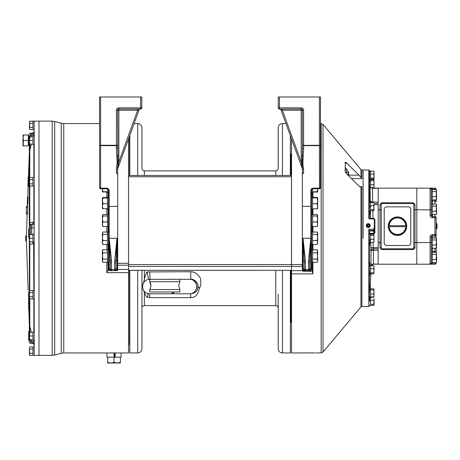 <?xml version="1.0" encoding="UTF-8"?>
<svg xmlns="http://www.w3.org/2000/svg" width="460" height="460" viewBox="0 0 460 460"><rect width="100%" height="100%" fill="white"/><g stroke="black" fill="none" stroke-linecap="round" stroke-linejoin="round"><path stroke-width="0.69" d="M374.055 241.747L373.733 242.288L370.536 242.288M373.98 234.496L373.98 242M370.536 239.338L373.733 239.338L374.055 237.314L373.733 234.209L370.536 234.209M370.536 235.296L373.733 235.296M374.055 234.749L373.733 234.209M373.733 242.288L374.055 240.816L373.733 239.338M369.334 240.459L370.536 240.459L370.536 242.443L369.334 242.443M373.98 289.116L373.98 296.619M370.536 296.913L373.733 296.913L374.055 295.435L373.733 293.957L374.055 289.374L373.733 288.828L370.536 288.828M370.536 293.957L373.733 293.957M370.536 289.915L373.733 289.915M374.055 296.366L373.733 296.913M374.055 289.374L373.733 288.828L374.055 289.374M374.055 273.286L373.733 273.821L374.055 270.727L373.733 273.821L370.536 273.821M369.334 234.054L370.536 234.054L370.536 239.873L369.334 239.873M369.46 171.609L370.536 171.609L370.536 179.371L369.805 179.429M369.432 170.982L370.536 170.982L370.536 171.609L370.536 171.31L369.449 171.31M369.432 305.515L370.536 305.515L370.536 297.125L369.8 297.125L370.536 297.034L369.334 297.062L369.334 300.363M369.639 288.673L370.536 288.673L370.536 297.034L369.334 297.034M369.334 293.204L369.265 300.357L369.46 297.062M368.489 223.64A1.943 1.943 0 0 0 366.304 225.314A1.943 1.943 0 0 0 367.971 227.499A1.943 1.943 0 0 0 370.156 225.825A1.943 1.943 0 0 0 368.489 223.64M368.443 223.968A1.616 1.616 0 0 0 366.626 225.36A1.616 1.616 0 0 0 368.017 227.177A1.616 1.616 0 0 0 369.834 225.785A1.616 1.616 0 0 0 368.443 223.968M369.265 225.71L368.868 224.744L367.833 224.606L367.195 225.434L367.592 226.4L368.627 226.538L369.265 225.71M373.98 266.035L374.055 270.727L373.733 268.709L374.055 267.226L373.733 265.748L374.055 266.282M370.536 268.709L373.733 268.709M370.536 265.748L373.733 265.748M370.536 272.745L373.733 272.745M369.334 273.481L370.536 273.481L370.536 273.125L369.334 273.125M374.055 302.26L374.055 304.94L373.733 304.284L374.055 298.764L374.055 302.26M370.536 304.284L373.733 304.284M370.536 300.242L373.733 300.242M373.733 305.359L374.055 304.819L373.733 305.359L370.536 305.359M370.536 297.281L373.733 297.281M369.46 179.429L369.38 183.603L369.334 181.642L370.536 181.642L370.536 187.824L369.639 187.824M369.334 179.371L370.536 179.429L370.536 181.642L370.536 181.085L369.334 181.085M370.536 210.749L373.733 210.749L374.055 210.214L373.733 209.674L370.536 209.674M373.733 210.749L374.055 210.214L373.733 205.637L374.055 204.154L373.733 209.674M370.536 202.676L373.733 202.676M370.536 205.637L373.733 205.637M369.334 198.433L369.265 210.496L369.334 206.839L370.536 206.839L370.536 206.183L369.334 206.183M370.536 178.141L373.733 178.141L374.055 176.123L373.733 174.098L370.536 174.098M373.98 171.43L374.055 178.675L373.733 178.141M370.536 179.216L373.98 178.928M370.536 171.137L373.733 171.137L374.055 171.678M373.733 174.098L374.055 172.621L373.733 171.137M373.733 179.216L374.055 178.675M370.536 187.668L373.733 187.668L374.055 186.191L373.733 184.713L370.536 184.713M374.055 187.122L373.733 187.668M373.98 179.877L373.98 187.381M370.536 180.677L373.733 180.677L374.055 180.13L373.733 179.584L374.055 180.13L373.733 179.584L370.536 179.584M373.733 184.713L374.055 182.695L373.733 180.677M369.426 265.587L370.536 265.587L370.536 273.982L369.334 273.982M369.334 265.932L369.432 292.825L369.874 285.505M370.536 206.787L370.536 210.91L369.426 210.91M370.536 206.402L370.536 202.549M371.312 265.748L372.307 264.558L373.566 264.207L434.924 264.207A1.208 1.208 0 0 0 436.132 262.999A1.208 1.208 0 0 1 434.924 264.207A1.208 1.208 0 0 0 436.132 262.999L436.132 262.695M436.132 248.21L436.132 252.436M430.514 264.132A1.208 1.208 0 0 1 430.094 264.207L430.514 264.132A1.208 1.208 0 0 1 430.094 264.207L431.302 262.999L431.302 242.483L430.094 242.569L431.302 242.483L431.302 237.044A1.208 1.208 0 0 1 432.509 235.836L434.924 235.836A1.208 1.208 0 0 0 436.132 234.629L436.132 237.946M434.924 214.4L434.924 234.629L436.132 234.629L436.132 217.724A1.208 1.208 0 0 0 434.924 216.516L432.509 216.516A1.208 1.208 0 0 1 431.302 215.309L431.302 203.694M432.509 204.142L432.509 200.951A1.208 1.029 180 0 1 431.923 200.819A1.208 1.029 180 0 0 432.509 200.951L434.924 200.951A1.208 1.029 0 0 1 436.132 201.98L436.132 199.916M436.132 189.652L436.132 189.353L436.132 189.652M432.509 237.946L432.509 235.836A1.208 1.208 0 0 0 431.302 237.044L430.094 237.044L430.094 242.569L416.812 242.569L416.812 188.146L416.812 209.777L431.302 209.869L430.094 209.777L430.094 215.309A2.415 2.415 0 0 0 432.509 217.724L432.509 214.4M416.812 264.207L416.812 242.569L416.812 264.207M431.302 209.869L431.302 189.353A1.208 1.208 0 0 0 431.204 188.882A1.208 1.208 0 0 1 431.302 189.353L430.094 188.146L372.433 188.146L378.178 188.146L378.178 203.538L374.055 203.538M432.268 189.353L434.924 189.353L434.924 188.146A1.208 1.208 0 0 1 436.132 189.353A1.208 1.208 0 0 0 434.924 188.146L430.094 188.146A1.208 1.208 0 0 1 430.508 188.22A1.208 1.208 0 0 0 430.094 188.146L430.094 209.777M430.548 188.232A1.208 1.208 0 0 1 431.204 188.87A1.208 1.208 0 0 0 430.548 188.232L430.888 188.439M431.302 203.234L431.302 188.749L432.268 188.749L432.268 200.819L431.302 200.819L431.302 203.234L432.268 203.234L432.268 215.309L430.094 215.309M431.204 263.471A1.208 1.208 0 0 0 431.302 262.999A1.208 1.208 0 0 1 431.204 263.471L431.302 263.028M431.198 263.482A1.208 1.208 0 0 1 430.548 264.115A1.208 1.208 0 0 0 431.198 263.482M437 228.442L437 223.905L436.672 223.577L436.672 228.775L437 228.442L436.132 228.758M432.268 252.436L436.155 252.436L436.557 253.086L436.155 259.543L436.557 261.119L436.155 262.695L432.268 262.695M432.268 254.414L436.155 254.414L436.557 256.979L436.557 262.045L436.155 262.695M432.268 259.543L436.155 259.543M436.557 261.705L436.557 261.119M436.155 254.414L436.557 253.425L436.155 252.436M371.766 249.458A2.415 2.415 90 0 0 370.996 251.183L370.748 242.288M369.897 242.443L369.616 245.692L369.65 242.443M369.38 265.667L369.811 262.355L369.961 265.587L369.57 262.585M369.754 274.028L369.472 276.04M369.616 296.602L369.616 301.329M370.708 249.458L370.812 251.189C370.978 249.751 371.784 248.958 373.221 248.814L378.178 248.814L378.178 250.246L373.405 250.246L373.405 248.814A2.415 2.415 90 0 0 370.996 251.183A2.415 0.977 180 0 1 373.405 250.246L373.422 264.207L378.178 264.207L378.178 247.606L370.708 247.578M370.748 234.209L369.897 234.054M371.49 233.421L371.323 233.421A0.581 0.581 -90 0 0 370.748 234.002L373.692 233.996L374.877 232.817L374.877 219.535L373.692 218.35L372.951 218.35L372.951 218.931L373.692 218.931L369.725 218.931L368.828 218.517L372.951 218.35L372.778 210.749M372.738 202.676L372.433 188.301L372.738 202.101L378.178 202.101L378.178 247.606M370.156 202.515L370.197 201.198L370.76 202.676M372.738 202.101L370.329 201.204A2.415 2.415 90 0 0 370.892 202.676A2.415 2.415 90 0 1 370.329 201.204L370.047 187.824M371.116 218.931L370.541 218.362L370.369 210.91M370.012 218.931L369.432 218.356L369.38 210.829M368.828 229.195L373.692 229.195L373.692 230.425L369.23 230.425L368.828 229.195L368.828 306.464L369.317 305.837M373.692 218.931L374.296 219.535L374.296 225.469C374.273 227.642 374.072 228.879 373.692 229.195M363.13 238.251L363.13 170.033L363.13 238.251M369.432 305.486L369.265 305.917M369.575 234.054L369.265 231.23L369.432 265.546M369.432 230.949L369.23 230.425M369.38 245.398L369.616 245.692M369.65 234.054L369.598 233.243L370.352 233.421L369.897 234.002A0.581 0.581 90 0 1 370.455 233.421M374.296 219.535L374.296 230.402A0.604 0.604 0 0 1 373.692 231.006L369.472 231.012M369.575 242.443L369.811 244.26M369.851 233.835L369.598 233.243L373.692 233.421L370.472 233.421M374.25 230.632L374.296 232.817L373.692 233.243L373.692 231.006L374.296 230.402L374.296 232.817L373.692 233.421M372.468 233.421L371.893 233.421M370.898 233.421L371.323 233.421M369.501 231.012L373.692 231.006L373.692 230.425L374.296 230.402L374.296 225.469M369.719 265.587L369.639 263.057L369.719 265.587M369.432 265.558L369.616 263.344L369.575 265.587M369.334 305.808L369.265 306.279M369.616 175.168L369.334 170.689M369.759 202.515L369.616 200.261L369.759 202.515M369.874 190.998L369.432 183.672L369.38 198.444M369.432 171.011L369.616 179.894M369.961 210.91L369.811 214.147L369.432 210.956M371.87 202.055L372.703 202.101M370.702 187.668L372.433 188.301L378.178 188.301M369.541 202.515L369.334 200.646M369.639 213.446L369.719 210.91M369.575 210.91L369.575 212.658M369.334 176.134L369.38 176.45M369.334 176.289L369.265 183.16M369.397 198.726L369.426 199.445M369.512 201.56L369.524 201.871M371.042 265.748A2.415 2.104 0 0 1 373.405 264.051L371.174 265.748M371.755 264.88L371.209 265.661M373.158 242.288L373.221 248.814M369.138 225.572C368.535 226.74 367.931 226.74 367.327 225.572C367.931 224.399 368.535 224.399 369.138 225.572L369.075 225.25M367.385 225.894L367.327 225.572M432.268 191.63L436.155 191.63L436.557 190.641L436.155 189.652L432.268 189.652M413.741 247.946L413.793 247.601A1.208 0.368 0 0 1 414.995 247.238C414.885 248.618 414.08 249.389 412.585 249.556L382.409 249.556C380.914 249.395 380.109 248.618 379.994 247.238L381.202 247.601A1.208 1.208 180 0 0 382.409 248.808L412.585 248.808A1.208 1.208 180 0 0 413.793 247.601L413.793 204.74A1.208 1.208 180 0 0 412.585 203.538L382.409 203.538A1.208 1.208 180 0 0 381.202 204.74L381.225 247.836M382.168 248.785L382.409 249.556M378.178 209.777L379.994 209.777L379.994 242.569L378.178 242.569M414.995 247.238L414.995 209.777L416.812 209.777L416.812 242.569L413.793 242.661M413.528 248.36L413.701 248.055M381.225 204.522L381.202 204.74A1.208 0.368 180 0 1 379.994 205.108C380.109 203.728 380.914 202.958 382.409 202.791L412.585 202.791C414.075 202.952 414.88 203.728 414.995 205.108L413.77 204.51M412.827 203.561L412.585 202.791M379.994 205.108L379.994 209.777L381.202 209.691M379.994 247.238L379.994 242.569L381.202 242.661M414.995 205.108L414.995 209.777L413.793 209.691M431.302 251.528L432.268 251.528L432.268 263.603L431.302 263.603L431.302 251.988M432.268 239.924L436.155 239.924L436.557 238.935L436.155 237.946L432.268 237.946M436.155 189.652L436.557 190.641L436.155 196.759L436.557 198.335L436.155 199.916L432.268 199.916M436.155 191.63L436.557 194.195L436.557 199.266L436.155 199.916M432.268 196.759L436.155 196.759M436.557 198.927L436.557 198.335M436.155 237.946L436.557 238.935L436.155 245.053L436.557 246.629L436.155 248.21L432.268 248.21M436.155 239.924L436.557 242.489L436.557 247.56L436.155 248.21M432.268 245.053L436.155 245.053M436.557 247.221L436.557 246.629M436.557 204.792L436.155 211.249L436.557 212.825L436.155 214.4L432.268 214.4M432.268 206.12L436.155 206.12L436.557 208.685L436.557 213.756L436.155 214.4M432.268 211.249L436.155 211.249M436.557 213.417L436.557 212.825M432.268 204.142L436.155 204.142L436.557 205.131L436.155 206.12M434.924 237.946L434.924 234.629L432.509 234.629L432.509 235.836A1.208 1.208 0 0 0 431.302 237.044L432.268 237.044L432.268 249.113L431.302 249.113L431.302 237.498M303.335 270.583L304.233 269.52L304.233 262.752L304.233 269.457A1.208 1.208 0 0 0 305.44 270.664L291.536 270.71L291.536 352.947L291.536 138.926L290.346 135.654L290.346 175.467M291.536 352.947L314.881 352.918M313.938 352.9L312.064 352.883M310.184 352.9L309.241 352.918M312.351 262.091L312.351 271.906L312.932 273.873L312.932 262.263M312.351 244.358L312.351 249.883M312.351 192.585L312.351 197.035M312.351 209.242L312.351 214.412M312.351 226.619L312.351 232.15M302.375 270.71L302.858 271.245L302.858 270.543M312.351 271.245L302.858 271.245M305.388 260.837L304.209 260.877L304.233 262.752L305.44 262.752L305.388 260.837L303.025 238.251L303.025 260.716L302.352 260.716L302.352 238.251L302.352 268.41L303.025 268.41L303.025 270.543M302.375 168.757L302.375 173.38M345.391 162.23L345.126 171.097L345.834 172.954L359.047 186.237L360.95 187.249L360.95 306.895L361.876 306.464L361.876 186.679L360.807 187.266M345.126 162.552C345.172 161.949 345.782 162.184 346.949 163.26L359.047 175.156L361.876 178.652L351.342 178.652M336.806 140.921L337.232 141.45M337.87 142.238L338.888 143.468M340.147 144.952L341.849 146.895M361.876 178.652L361.876 170.033L360.95 169.602L323.035 124.413L321.183 123.55L321.183 352.947L315.755 352.947M348.64 176.002L348.64 172.753M348.64 172.5L347.789 175.162M348.64 172.575L347.513 170.01L345.126 167.658M348.64 172.414L346.23 172.414L346.075 173.305M107.479 192.056L102.413 191.906L102.413 189.416M102.902 192.056L102.413 191.906L102.902 191.757L107.479 191.757M102.413 188.968L102.902 191.757M117.645 145.389L117.645 148.31L116.437 148.534L116.437 145.642L117.645 145.262L116.437 145.262L116.437 145.642L100.608 145.642L100.608 188.169L107.358 188.169L100.608 188.105L99.538 187.674L100.608 188.749L107.358 188.749L108.566 189.957L108.566 267.829A0.604 0.581 0 0 0 109.169 268.41L109.169 270.543L108.566 269.916L108.566 262.091L107.479 262.091L107.479 249.958L108.566 249.958M107.479 244.461L102.902 244.461L102.413 243.685L102.413 233.208L102.902 232.041L107.479 232.041L107.479 244.358L108.566 244.358L108.566 249.883L107.479 249.883M144.365 175.467L144.365 170.879C142.899 170.735 142.094 169.93 141.95 168.464L141.95 127.799C141.697 125.218 140.283 123.803 137.701 123.55L137.701 175.467M143.175 289.685L142.456 286.54L144.365 279.49L144.365 270.336M190.75 293.785L190.75 297.637C195.368 297.689 198.231 294.526 199.358 288.15C200.813 286.528 201.181 283.302 200.468 278.467C197.886 273.993 194.649 271.751 190.75 271.733L147.142 271.929C147.936 276.816 148.517 279.289 148.879 279.346C145.826 279.881 143.807 281.514 142.83 284.251C143.807 281.514 145.826 279.881 148.879 279.346L190.75 279.3C194.396 278.26 199.249 285.332 197.995 286.54C196.949 288.661 199.531 291.531 190.75 293.785L149.701 293.785L147.436 293.422C145.009 292.336 143.577 291.065 143.14 289.61L144.365 292.301C145.256 294.975 146.228 296.614 147.292 297.217L149.701 297.637L147.292 297.217C148.235 295.234 148.281 293.974 147.436 293.422L147.292 293.371M147.677 275.063L147.142 271.929C146.205 272.642 145.279 275.161 144.365 279.49M190.75 297.637L149.701 297.637L149.701 293.785L170.873 293.785L172.948 293.44L174.173 291.973M144.365 170.879L275.77 170.879C277.236 170.735 278.041 169.93 278.185 168.464L278.185 127.799C278.438 125.218 279.852 123.803 282.434 123.55L285.942 123.55L280.957 109.859L302.323 168.573L280.957 109.859L282.388 110.273L282.388 109.066M282.434 270.336L282.434 352.947C279.852 352.693 278.438 351.279 278.185 348.697L278.185 294.135M290.346 270.336L290.346 352.947L282.434 352.947M174.495 279.3L166.261 279.3M174.553 291.973L170.873 293.785L189.871 293.785A7.245 6.716 -90 0 0 196.587 286.54A7.245 6.716 -90 0 0 189.871 279.3L179.877 279.3L179.877 281.727L149.701 281.727A6.94 6.94 0 0 1 149.701 289.547L149.701 291.973L179.877 291.973L179.877 289.547L149.701 289.547L149.701 291.973M149.396 293.779L149.097 293.762M148.804 293.727L148.511 293.687M190.716 279.3L190.75 279.3A7.245 7.245 0 0 1 192.079 279.421A7.245 7.245 0 0 0 190.75 279.3L190.75 271.733M199.358 288.15L197.995 286.54A7.245 7.245 0 0 0 197.955 285.781A7.245 7.245 0 0 1 197.863 287.908M197.88 285.252A7.245 7.245 0 0 0 197.737 284.631A7.245 7.245 0 0 1 197.88 285.252M197.512 283.941A7.245 7.245 0 0 0 192.211 279.444A7.245 7.245 0 0 1 197.512 283.941M192.47 293.578A7.245 7.245 0 0 0 193.206 293.359M193.838 293.095A7.245 7.245 0 0 0 194.821 292.531M194.931 292.457A7.245 7.245 0 0 0 195.477 292.031M195.529 291.985A7.245 7.245 0 0 0 196.477 290.979M197.087 290.053A7.245 7.245 0 0 0 197.777 288.305M141.95 270.336L141.95 348.697C141.697 351.279 140.283 352.693 137.701 352.947L137.701 270.336M129.795 175.467L129.795 135.401M137.701 352.947L129.795 352.947L129.795 270.336M129.501 270.336L129.501 344.195L128.564 344.195L128.564 270.336M128.564 175.467L128.564 138.788M29.773 144.106L29.451 144.106L29.451 142.295L29.773 144.106L32.965 144.106M29.451 138.673L29.451 136.867L29.773 136.867L29.451 142.295M32.965 136.867L29.773 136.867M32.965 140.484L29.773 140.484M108.566 226.619L107.479 226.619L107.479 214.412L108.566 214.412M34.172 129.559L32.965 129.559L32.965 121.164L34.172 121.164M29.348 323.673L29.791 326.284L29.791 298.873L29.451 297.827L29.773 298.873L32.965 298.873L32.965 290.496L34.172 290.496M317.147 232.041L317.63 232.817L317.63 243.685L317.147 244.461L317.63 242.523L317.147 240.586L317.63 237.481L317.147 234.376L317.63 233.208L317.147 232.041L312.57 232.041L312.57 244.358L311.478 244.358L311.478 249.883L312.57 249.883M312.57 234.376L317.147 234.376M312.57 240.586L317.147 240.586M312.57 244.461L317.147 244.461M107.479 232.15L108.566 232.15M29.451 297.827L29.773 296.78L29.451 297.827L29.555 293.509M32.965 292.6L29.773 292.6L29.451 294.693L29.773 290.507L29.474 291.289M32.965 290.507L29.773 290.507L29.791 244.415L29.325 244.628L29.451 237.762M29.451 291.554L29.566 292.169M32.965 296.78L29.773 296.78L29.451 294.693M29.342 238.452L28.698 237.814L28.698 229.028L29.342 228.384M311.478 232.15L312.57 232.15M32.965 346.99L32.965 355.333L29.773 355.315L29.451 354.758L29.451 347.996L29.773 346.949L34.172 346.99M29.451 347.996L29.773 346.949L29.451 347.996L29.773 355.315M32.965 349.042L29.773 349.042M32.965 353.228L29.773 353.228L29.451 354.269M114.051 352.947L114.051 357.178L106.979 357.178L106.979 352.947L115.155 352.947L115.155 357.178L114.73 357.178L114.73 352.947M115.155 352.947L121.118 352.947L121.118 357.178L114.051 357.178L114.051 362.445L117.219 363.009L120.388 362.445L120.388 363.009L107.715 363.009L107.715 362.445L110.883 363.009L114.051 362.445M120.388 357.178L120.388 362.445M114.051 357.178L107.715 357.178L107.715 362.445M34.172 186.001L32.965 186.001L32.965 177.612L29.773 177.623L29.451 178.67L29.773 177.623L29.791 150.213L29.325 153.123L29.342 135.447L28.313 135.136M311.478 188.56L311.478 197.035L312.57 197.035L312.57 209.242L311.478 209.242L311.478 209.771L311.478 200.37M312.57 214.498L317.147 214.498L317.63 215.234L317.538 226.107M317.538 214.923L317.63 215.234L317.538 214.923M312.57 215.976L317.147 215.976L317.63 215.234M312.57 221.996L317.147 221.996L317.63 218.983L317.147 215.976M317.147 221.996L317.63 224.267L317.147 226.533L312.57 226.533M317.63 225.797L317.147 226.533M33.499 340.204L33.844 341.55L31.51 341.171L30.55 339.635L30.55 343.286L31.757 343.286L30.55 343.286A1.208 1.208 0 0 1 29.342 342.079A1.208 1.208 0 0 0 30.55 343.286A1.208 1.208 0 0 1 29.342 342.079L29.342 341.078L28.698 340.434L28.698 331.648L29.342 331.004M102.505 226.107L102.413 215.084L102.902 214.498L107.479 214.498M102.413 215.234L102.902 215.976L102.413 218.983L102.902 221.996L107.479 221.996M102.902 215.976L107.479 215.976M107.479 226.533L102.902 226.533L102.413 225.797M102.902 221.996L102.413 224.267L102.902 226.533M34.172 144.681L32.965 144.681L32.965 136.292L34.172 136.292M149.701 281.727L149.701 279.3L149.701 281.727L150.909 285.637M149.701 271.733L149.977 279.3M107.479 208.846L102.413 208.547L102.413 197.731L107.479 197.432M102.43 197.685L102.902 197.432M102.413 199.991L102.902 203.74L102.413 206.293L102.902 208.846M102.413 197.731L102.902 198.03L102.413 200.882M107.479 198.03L102.902 198.03M107.479 203.74L102.902 203.74M30.032 144.106L29.52 150.138L31.073 145.412M31.418 144.106L29.791 150.213M29.451 137.983L29.342 135.447M29.52 150.138L29.365 152.346L29.52 150.138M29.451 237.613L29.325 222.962L33.189 222.191A2.415 2.329 -101.2 0 1 31.355 224.451M31.056 331.022L29.733 326.059M33.683 135.579L33.793 135.154M52.193 355.361L34.172 355.361L34.172 121.135L38.979 121.135L38.979 355.361L38.979 121.135L52.193 121.135L52.193 355.361L54.694 355.034L54.694 121.469L61.249 123.222L61.249 353.274L54.694 355.034M34.097 242.443L33.189 243.76L29.791 244.415A2.415 2.329 -101 0 0 29.52 243.351L29.365 244.237M33.643 242.443L33.844 290.496M33.844 341.55L34.172 344.189C34.017 343.097 33.212 342.499 31.757 342.378L30.854 339.664M29.912 330.987L29.791 326.284L31.418 332.39M30.124 241.868L29.52 243.351L29.342 242.799M33.189 243.76A2.415 2.329 79 0 0 32.24 241.868M29.451 240.73A1.208 1.208 180 0 1 29.342 240.235L29.342 238.493M29.325 228.401L29.52 223.922A2.415 2.329 78.8 0 0 29.791 222.864L29.791 185.989L32.965 185.989M29.365 223.267L29.52 223.922L30.55 224.56M31.24 224.474L31.326 224.457A2.415 2.329 -101.2 0 1 31.015 224.497M33.189 222.191L33.844 222.6L34.172 223.893L31.757 225.584L31.51 224.75L30.854 224.503M31.51 224.75L33.844 222.6L33.844 186.001M29.342 136.833L30.854 136.833L31.757 134.119A2.415 1.811 0 0 0 34.172 132.307L33.499 136.292M33.844 135.585L33.844 134.947L31.51 135.326M31.757 134.119L31.757 133.21A2.415 2.415 0 0 0 34.172 130.795A2.415 2.415 0 0 1 31.757 133.21L30.55 133.21A1.208 1.208 0 0 0 29.342 134.418A1.208 1.208 0 0 1 30.55 133.21L30.55 136.867M29.325 153.123L29.342 150.414M33.764 135.085L32.965 135.418M29.342 244.059L29.325 238.435M29.342 342.079L29.342 324.018L30.032 332.39M31.757 343.286A2.415 2.415 0 0 1 34.172 345.702A2.415 2.415 0 0 0 31.757 343.286L31.757 342.378M29.308 238.418L29.451 338.514M29.342 324.639L29.325 324.058M26.019 240.844L26.415 240.833L26.415 235.641L26.019 235.652L26.019 240.844L25.691 240.517L25.691 235.98L26.019 235.652M28.922 309.482L28.37 291.64M28.922 308.896L28.928 309.281M28.399 292.577L28.434 293.52M28.434 293.641L28.457 294.365M28.485 295.216L28.514 296.062M28.56 297.442L28.733 302.806M28.738 302.967L28.761 303.813M28.083 197.196L27.807 204.441L28.083 197.196M27.749 206.252L26.323 206.252L26.323 207.46L27.744 207.46L27.749 206.252L27.508 214.101M27.594 213.365L27.646 211.226M28.71 182.327L28.681 181.602M28.882 180.705L28.934 186.334L29.072 180.705L28.698 186.334L28.675 183.643M28.623 183.643L28.583 185.046M28.876 178.992L28.813 181.562L28.807 179.147M28.428 186.334L28.612 181.769M28.578 178.606L28.491 184.293M28.031 184.702L28.255 186.334L28.474 178.911L28.048 186.334L28.273 176.697L27.899 186.334L28.238 176.697M28.221 186.334L27.922 186.334L28.25 176.697M28.244 184.023L28.232 184.489M28.284 184.586L28.405 181.165M28.48 180.251L28.416 182.125M28.359 184.425L28.29 185.782M28.462 179.377L28.336 182.965M28.439 184.293L28.497 182.327M28.416 186.334L28.365 183.62M28.606 176.697L28.451 182.534M28.284 186.219L28.388 183.31M28.554 183.793L28.48 185.558M28.56 182.327L28.692 179.521M28.922 184.023L28.664 186.334M29.02 182.844L28.882 185.299M29.032 180.705L29.02 182.114M28.934 180.705L29.032 180.331M27.836 197.944L27.623 204.631L27.836 197.944M27.56 204.441L27.784 197.196L27.531 204.441M27.64 200.916L27.669 199.778M27.514 204.28L27.542 203.699M27.738 197.748L27.767 197.196M27.778 201.411L27.749 202.923M27.933 198.116L27.962 197.461M27.876 197.196L27.859 197.944L27.876 197.196M27.767 200.502L27.79 199.755M27.79 199.973L27.767 200.773M27.738 203.492L27.709 204.165M27.784 203.751L27.813 202.578M27.956 197.725L27.819 202.71M27.56 204.631L27.698 199.588M27.663 202.774L27.634 203.395M27.772 199.571L27.738 200.658M27.882 200.824L27.951 197.012L27.882 200.824M29.072 180.705L29.118 178.992M26.323 207.46L26.323 214.101L27.548 214.101M26.415 235.641L27.169 214.101L26.323 214.101M28.002 184.702L27.939 186.334M28.301 176.697L28.014 186.334M28.221 178.687L28.071 182.815L28.221 178.687M28.882 176.697L28.549 186.334M28.744 178.911L28.675 181.602L28.802 178.911M27.951 184.862L27.899 186.334M28.14 179.342L28.123 179.774M34.172 242.443L32.965 242.443L32.965 234.054L34.172 234.054M302.352 173.454L302.352 173.863L303.606 173.248L302.398 173.219L302.398 168.981L302.352 173.454L302.352 168.647M302.352 238.251L302.352 173.863M302.352 270.543L302.352 268.41M303.209 167.244L303.606 169.021L302.398 168.981L302.203 167.492L302.398 145.262L302.398 148.31L303.606 148.534L302.875 162.621L303.209 167.244L302.134 167.446L302.398 168.981M303.606 148.534L303.606 145.642L319.435 145.642L319.435 188.105L312.685 188.169L319.435 188.169L320.511 187.674L319.435 188.749L312.685 188.749L311.478 189.957L311.478 269.916L310.874 270.543L308.464 270.664A1.208 1.208 0 0 0 309.666 269.457L310.563 270.583M311.581 189.462A1.208 1.208 0 0 0 311.478 189.957L310.874 189.882L312.685 188.105L312.685 188.749A1.208 1.208 0 0 0 312.185 188.859M302.134 167.446L301.444 162.61L301.191 155.836L301.191 110.273L302.398 110.273L302.398 145.262L303.606 145.262L303.606 110.273A2.415 2.415 0 0 0 301.191 107.858L278.254 107.858A1.208 1.208 0 0 0 279.461 109.066L301.191 109.066L301.191 110.273L282.388 110.273L280.957 109.859A1.208 1.208 0 0 0 279.824 109.066M308.51 260.837L309.689 260.877L309.666 269.457L308.459 269.457L308.51 260.837L310.874 238.251L309.689 260.877L311.478 260.613L311.478 269.916M311.478 255.99C311.478 247.405 311.478 247.405 311.478 255.99M304.284 269.807L304.233 269.52A1.208 1.167 180 0 0 303.025 268.41L303.025 260.716L304.209 260.877L303.025 238.251L310.874 238.251L310.874 206.344L311.478 206.494M303.887 270.664L310.011 270.664L308.464 270.664L308.459 269.457L304.233 269.457A1.208 1.208 0 0 0 305.44 270.664L305.44 262.752M308.459 262.752L309.666 262.752L309.666 269.457L308.459 270.664L309.666 269.52A1.208 1.167 180 0 1 310.874 268.41L310.874 270.543M278.254 107.858L278.254 96.991L320.511 96.991L320.413 188.117M302.875 162.621L301.444 162.61L282.388 110.273M303.278 155.998L301.191 155.836M301.191 107.858L301.191 109.066A1.208 1.208 0 0 1 302.398 110.273L303.606 110.273M312.093 188.905A1.208 1.208 0 0 0 311.627 189.37M319.827 188.675L320.16 188.468M32.965 127.454L29.773 127.454L29.451 128.501L29.773 129.547L32.965 129.547M29.773 129.547L29.451 128.984L29.451 125.361L29.773 127.454L29.451 121.739L29.773 121.181L29.451 122.228L29.773 121.181L32.965 121.181M29.451 128.501L29.773 127.454M29.451 125.361L29.773 123.274L29.451 125.361M32.965 123.274L29.773 123.274L29.451 122.228M34.172 340.204L32.965 340.204L32.965 331.815L34.172 331.815M32.965 346.938L34.172 346.938M32.965 339.635L29.451 339.635L29.549 335.185M29.451 334.202L29.451 332.39L29.773 332.39L29.451 337.824L29.451 334.202M32.965 332.39L29.773 332.39M32.965 336.013L29.773 336.013M29.451 337.824L29.773 339.635M317.63 189.416L317.63 191.912L317.147 191.757L317.63 188.968M317.147 192.056L312.57 192.056M312.57 191.757L317.147 191.757M107.479 234.376L102.902 234.376L102.413 233.208L102.902 232.041M102.902 234.376L102.413 237.481L102.902 240.586L102.413 242.523L102.902 244.461M107.479 240.586L102.902 240.586M107.479 262.263L102.902 262.263L102.413 261.424L102.413 251.286L102.902 249.717L102.413 251.286L102.413 250.556L102.902 249.717L107.479 249.958M102.413 251.286L102.902 252.85L102.413 255.99L102.902 259.124L107.479 259.124M102.902 252.85L107.479 252.85M102.902 259.124L102.413 260.693L102.902 262.263M312.57 188.755L312.57 192.585L311.478 192.585M29.451 184.943L29.773 183.896L29.451 184.943L29.773 185.989L29.451 185.426L29.515 178.21M32.965 179.716L29.773 179.716L29.451 181.803L29.555 180.625M29.773 179.716L29.451 178.67L29.773 179.716M32.965 183.896L29.773 183.896L29.451 181.803M128.535 138.851L128.535 238.251L128.535 176.767L291.508 176.767L291.508 270.336L128.535 270.296L128.535 238.251L128.535 263.321L117.697 263.321L117.697 270.543L114.609 270.664A1.208 1.208 0 0 0 115.811 269.457L116.708 270.583M291.508 175.467L128.535 175.467L291.508 175.467L128.535 175.467L291.508 175.467L291.508 176.767M32.965 241.868L29.451 241.868L29.555 239.039M32.965 238.251L29.773 238.251L29.451 240.057L29.555 235.416M32.965 234.629L29.773 234.629M29.451 236.44L29.773 238.251M29.451 240.057L29.773 241.868M311.478 249.958L312.57 249.958L312.57 262.091L311.478 262.091M108.566 206.494L117.697 206.344L117.697 168.647L117.697 173.863L116.437 173.248L117.645 173.219L117.645 168.981A1.208 1.208 0 0 1 117.72 168.573L117.909 167.446L117.645 168.981L116.437 169.021L117.173 162.621L116.771 155.998L117.812 155.836L117.886 162.564L118.605 162.61L118.852 155.836L117.812 155.836L117.645 110.273A1.208 1.208 0 0 1 118.852 109.066L140.587 109.066A1.208 1.208 0 0 0 141.795 107.858L141.795 96.991L140.587 96.991L140.587 107.858L118.852 107.858L118.852 110.273L137.655 110.273L139.093 109.859L117.72 168.573L139.093 109.859L137.655 110.273L139.093 109.859A1.208 1.208 0 0 1 140.225 109.066A1.208 1.208 0 0 0 139.093 109.859M99.63 188.117L99.538 96.991L140.587 96.991M107.358 188.105L109.169 189.882L108.566 189.957A1.208 1.208 0 0 0 107.358 188.749L107.358 188.169M116.771 155.998L116.437 148.534M117.697 206.344L117.697 260.716L117.018 260.716L117.018 238.251L115.811 262.752L114.603 262.752L114.655 260.837L117.018 238.251L109.169 238.251L111.538 260.837L111.584 269.457L110.377 269.457A1.208 1.208 0 0 0 111.584 270.664L114.603 270.664L115.816 269.52A1.208 1.167 180 0 1 117.018 268.41L117.018 260.716L114.655 260.837M117.173 162.621L117.886 162.564L117.846 167.492L116.834 167.244M137.655 109.066L137.655 110.273L118.605 162.61L117.909 167.446M99.538 115.098L99.538 106.444M99.889 188.473L100.228 188.68M114.603 262.752L114.603 270.664L115.811 269.457L115.811 262.752L115.811 269.457L111.584 269.457L111.584 270.664L110.377 269.457A1.208 1.208 0 0 0 111.584 270.664L110.377 269.457L110.354 260.877L109.169 238.251L109.169 189.882M109.169 270.543L110.377 269.52A1.208 1.167 180 0 0 109.169 268.41L109.169 238.251M110.032 270.664L109.48 270.583M108.566 255.99C108.566 247.405 108.566 247.405 108.566 255.99C108.566 264.575 108.566 264.575 108.566 255.99M111.584 262.752L110.377 262.752L110.377 269.457M317.618 197.685L317.147 197.432L317.63 197.731L317.618 208.598M317.147 197.432L312.57 197.432M312.57 198.03L317.63 197.731M312.57 203.74L317.147 203.74L317.63 200.882L317.147 198.03M312.57 208.846L317.147 208.846L317.63 206.293L317.147 203.74M317.63 208.547L317.147 208.846M108.566 192.585L107.479 192.585L107.479 188.755M312.57 249.958L317.147 249.717L317.63 251.286L317.63 261.424L317.147 262.263L317.469 261.579M317.147 249.717L317.63 250.556L317.469 252.166M312.57 252.85L317.147 252.85L317.63 255.996L317.147 252.85L317.63 251.286M317.63 255.99L317.147 259.124L312.57 259.124M317.147 259.124L317.63 260.693M312.57 262.263L317.147 262.263M108.566 209.242L107.479 209.242L107.479 197.035L108.566 197.035M311.478 214.412L312.57 214.412L312.57 226.619L311.478 226.619M406.479 225.687L388.51 225.687L388.51 226.653L406.479 226.653L406.479 225.687M389.2 225.687L405.795 225.687A8.309 8.309 180 0 0 397.497 217.862A8.309 8.309 180 0 0 389.2 225.687M388.522 225.687L388.573 225.687A8.935 8.935 0 0 1 397.497 217.241A8.935 8.935 0 0 1 406.416 225.687M406.416 226.653A8.935 8.935 0 0 1 397.497 235.106A8.935 8.935 0 0 1 388.573 226.653A8.935 8.935 180 0 0 397.497 235.106A8.935 8.935 180 0 0 406.416 226.653M405.795 226.653L406.099 226.653A8.619 8.619 180 0 1 397.497 234.79A8.619 8.619 180 0 1 388.89 226.653L389.2 226.653A8.309 8.309 180 0 0 397.497 234.485A8.309 8.309 180 0 0 405.795 226.653L389.2 226.653M384.215 209.271C384.359 207.799 385.164 206.994 386.63 206.856L408.359 206.856C409.831 206.994 410.636 207.799 410.774 209.271L410.774 243.075C410.636 244.547 409.831 245.352 408.359 245.49L386.63 245.49C385.164 245.352 384.359 244.547 384.215 243.075L384.215 209.271M28.313 140.455L28.313 135.021L23.483 135.021L23 137.735L23.483 140.455L28.313 140.455L28.313 145.889L23 145.889L23 143.169L23.483 145.889M23.144 144.607L23.483 140.455M23.144 139.179L23 135.021L23.483 135.021M23 143.169L23 137.735M28.595 308.039L28.56 307.234M28.56 306.964L28.56 308.344M28.589 308.183L28.612 308.695L28.589 308.183M27.341 203.699L27.318 204.441M27.496 197.748L27.301 203.458M28.56 304.227L28.56 301.777L28.56 304.227M27.301 203.515L27.278 204.01M27.284 204.441L27.502 197.944M28.618 308.068L28.56 306.153L28.56 307.987M29.014 180.705L28.974 181.602L28.94 180.705M28.56 306.188L28.601 307.556M28.578 307.458L28.56 306.17L28.595 307.458M28.56 308.223L28.56 306.153L28.635 308.539M28.56 307.608L28.56 306.895M28.56 303.008L28.56 304.29L28.56 303.008M28.382 181.596L28.393 179.521M27.64 200.824L27.479 204.631L27.629 200.819M28.56 298.799L28.56 297.879L28.56 298.799M27.744 203.883L27.928 197.754L27.744 203.883M28.601 307.608L28.566 306.688L28.601 307.608M27.376 202.043L27.393 203.395M27.422 202.774L27.496 200.658M27.531 199.571L27.577 197.012L27.456 199.588M27.416 202.595L27.548 199.755M28.56 303.203L28.56 302.283L28.56 303.203M28.56 308.166L28.56 306.527M27.496 203.492L27.571 202.509M27.548 199.973L27.468 204.165M27.427 203.699L27.525 200.773M27.525 200.502L27.41 203.878M27.537 201.411L27.617 197.944M27.692 198.116L27.508 202.923M28.566 306.153L28.572 306.567M28.646 308.631L28.641 308.166M28.56 298.678L28.56 299.575L28.56 298.678M28.445 176.697L28.457 178.911M28.56 308.039L28.56 307.412M27.416 202.584L27.594 197.944M28.56 306.251L28.56 307.774M28.56 307.268L28.56 306.86M27.491 197.944L27.289 203.699M27.267 204.441L27.519 197.196M28.56 300.133L28.56 299.391L28.56 300.133M27.721 198.266L27.709 198.674M27.6 202.02L27.744 197.944M128.535 265.202L117.697 265.202L117.697 238.251M291.508 270.336L128.535 270.336L128.535 352.947L121.118 352.947M106.818 244.461L106.818 249.717M106.818 262.263L106.818 272.676L108.014 270.031L108.577 270.031M114.051 352.883C118.927 352.952 118.927 352.952 114.051 352.883C109.169 352.952 109.169 352.952 114.051 352.883L110.279 352.947M106.818 192.056L106.818 197.432M106.818 208.846L106.818 214.498M106.818 226.533L106.818 232.041M108.014 232.15L108.014 226.619M108.014 214.412L108.014 209.242M108.014 197.035L108.014 192.585M108.014 270.031L108.014 262.091M108.014 249.883L108.014 244.358M434.924 262.695L434.924 262.999L436.132 262.999A1.208 1.208 0 0 1 434.924 264.207L434.924 262.999L432.509 262.999L432.509 262.695M430.094 242.569L430.094 264.207M432.509 189.652L432.509 188.146M434.924 189.652L434.924 189.353L436.132 189.353A1.208 1.208 0 0 0 434.924 188.146M434.924 199.916L434.924 200.951L432.509 200.951L432.509 199.916M434.924 200.951L434.924 204.142M432.509 216.516A1.208 1.208 0 0 1 431.302 215.309M432.509 217.724L436.132 217.724A1.208 1.208 0 0 0 434.924 216.516M430.094 237.044A2.415 2.415 0 0 1 432.509 234.629M434.924 248.21L434.924 251.401A1.208 1.029 0 0 0 436.132 250.372M432.509 252.436L432.509 251.401L434.924 251.401L434.924 252.436M432.509 264.207L432.268 262.999M431.923 251.528A1.208 1.029 180 0 1 432.509 251.401L432.509 248.21M370.996 251.183L370.996 265.748M374.055 204.746L378.178 204.746M361.876 170.033L368.828 170.033L368.828 218.517M369.265 300.357L369.265 293.336M369.265 278.162L369.265 266.001M369.265 245.266L369.265 231.23M369.616 289.156L369.88 285.487L369.593 285.608M369.265 210.496L369.265 198.335M369.616 213.152L369.432 210.939M373.405 264.051L378.178 264.051M412.585 248.808L412.585 249.556M382.409 203.538L382.409 202.791M312.932 249.717L312.932 244.461M312.932 273.873L291.536 273.878M312.932 232.041L312.932 226.533M312.932 214.498L312.932 208.846M312.932 197.432L312.932 192.056M291.536 266.403L302.375 266.403M302.375 264.546L291.536 264.546M360.95 306.895L323.035 352.084L323.035 124.413M360.95 169.602L360.95 177.629M359.542 186.679L361.876 186.679M359.047 175.156L348.64 175.156M345.126 163.26L346.949 163.26M346.23 168.745L346.23 172.414M29.342 145.463L28.595 145.487L28.595 135.424M141.95 308.033C142.094 306.567 142.899 305.762 144.365 305.618L144.365 292.301M275.77 270.336L275.77 305.618C277.236 305.762 278.041 306.567 278.185 308.033M275.77 170.879L275.77 175.467M282.434 175.467L282.434 123.55M290.95 175.467L290.95 154.341L290.346 153.738M290.346 322.765L290.95 322.161L290.95 270.336M129.501 136.2L129.501 175.467M28.474 176.692L29.308 152.795L29.308 228.419M33.844 331.108L33.844 315.175M33.844 161.322L33.844 145.326M33.844 298.891L33.844 331.815M30.55 224.503A1.208 1.208 0 0 0 29.342 225.705L30.55 224.497L30.55 227.93L34.172 227.803M29.342 227.993L30.55 227.93L30.55 234.629M31.757 225.584L31.757 234.629M33.844 134.947L33.844 136.292M33.844 144.681L33.844 177.612M29.342 237.762L29.342 240.177A1.208 1.208 0 0 0 29.451 240.672M30.55 339.664L29.342 339.664M27.606 212.894L26.323 212.894M303.606 173.248L303.606 169.021M310.874 189.882L310.874 206.344L302.352 206.344M304.422 270.106L304.773 270.463M305.4 270.664L304.233 269.457M310.874 238.251L310.874 268.41A0.604 0.581 0 0 0 311.478 267.829M319.435 188.169L319.435 188.749M319.435 96.991L319.435 145.642L320.511 145.417M279.461 109.066L279.461 96.991M320.511 145.262L302.398 145.389M291.508 264.546L128.535 264.546M128.535 266.403L291.508 266.403M118.852 107.858A2.415 2.415 0 0 0 116.437 110.273L116.437 145.262L99.538 145.262M99.538 145.417L100.608 145.642L100.608 96.991M116.437 169.021L116.437 173.248M117.645 168.987A1.208 1.208 0 0 1 117.72 168.573M116.437 110.273L118.852 110.273L118.852 155.836M117.645 110.273A1.208 1.208 0 0 1 118.852 109.066M140.587 109.066A1.208 1.208 0 0 0 141.795 107.858L140.587 107.858L140.587 109.066M100.608 188.749L100.608 188.169M108.566 260.613L111.538 260.837M117.018 270.543L117.018 268.41L117.697 268.41M406.099 225.687A8.619 8.619 180 0 0 397.497 217.551A8.619 8.619 180 0 0 388.89 225.687M388.251 226.17A9.24 9.24 0 0 1 397.497 216.93A9.24 9.24 0 0 1 406.738 226.17A9.24 9.24 0 0 1 397.497 235.416A9.24 9.24 0 0 1 388.251 226.17M128.535 272.676L106.818 272.676M106.979 352.947L63.75 352.947L63.75 123.55L99.538 123.55M128.535 269.462L117.697 269.462M369.334 202.515L370.536 202.515M436.132 223.594L436.672 223.577M370.835 273.821L370.185 288.673M361.876 306.464L368.828 306.464M369.639 263.057L369.558 262.539M369.811 286.022L369.667 285.625M368.828 170.033L369.265 170.217M371.07 187.668L372.508 188.146M369.558 213.958L369.616 213.135M369.667 190.871L369.616 187.335M369.811 190.474L369.88 191.009L369.593 190.888M374.296 223.911L374.877 223.911M374.296 227.234L374.877 227.234M436.557 262.045L436.344 262.413M436.557 199.266L436.344 199.634M436.557 190.302L436.344 189.934M436.557 247.56L436.344 247.928M436.557 238.596L436.344 238.228M436.557 213.756L436.344 214.124M320.511 123.55L321.183 123.55M323.035 352.084L321.183 352.947M28.595 145.487L28.313 145.774M144.365 305.618L275.77 305.618M290.95 322.161L291.536 322.161M290.95 154.341L291.536 154.341M142.83 284.251L143.043 283.688L142.83 284.251M148.183 293.624L147.827 293.537M197.944 285.689L197.995 286.54M143.14 289.61L143.439 290.185M147.436 293.422L147.148 293.319M134.107 123.55L137.701 123.55M129.501 344.195L129.795 344.482M32.965 298.891L34.172 298.891M32.965 177.612L34.172 177.612M179.877 289.547L178.67 285.637L179.877 281.727M29.308 152.795L29.325 152.438M30.941 224.497L31.32 224.457M29.342 152.478L29.342 151.949M26.415 240.856L28.135 290.162M28.813 309.482L29.308 323.702M27.439 206.252L27.508 204.372M27.56 202.883L27.594 201.923M27.675 199.646L28.135 186.334M303.646 270.664L305.44 270.664M32.965 355.333L34.172 355.333M111.429 270.652L109.79 270.664M27.364 201.555L27.41 200.249M63.75 123.55L61.249 123.222M63.75 352.947L61.249 353.274M52.193 121.135L54.694 121.469"/></g></svg>
